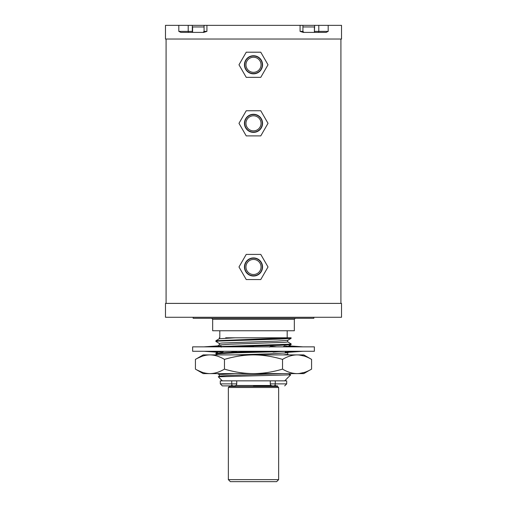 <?xml version="1.0" encoding="UTF-8"?>
<svg xmlns="http://www.w3.org/2000/svg" width="507" height="507" viewBox="0 0 507 507"><rect width="100%" height="100%" fill="white"/><g stroke="black" fill="none" stroke-linecap="round" stroke-linejoin="round"><path stroke-width="0.76" d="M204.023 351.281L217.585 352.232M268.336 351.281L257.233 351.579M253.189 351.281L254.977 352.112L258.532 351.281M271.961 351.174L273.077 351.814L235.077 352.866L215.874 353.918L215.919 353.195L227.732 352.428L254.083 351.668M283.185 354.9L287.703 354.387L287.703 352.777M217.18 346.23L219.341 344.975L230.248 344.209L285.181 342.295L287.703 341.908L287.703 340.298M215.874 341.445L215.919 340.723L219.341 338.739L235.026 337.801L291.126 337.801L291.081 338.372L279.18 339.139L218.663 341.059L215.874 341.445L219.341 343.467M215.919 340.723L290.688 337.801M221.312 347.143L220.659 346.496L289.104 344.209L291.126 343.885L287.659 341.864M220.659 346.496L221.191 345.951L208.136 346.851M233.119 351.281L235.996 352.118L236.984 351.281M213.168 351.281L222.313 352.175L223.84 351.281M293.832 346.851L284.326 345.92L283.16 346.851M298.864 351.281L285.168 352.226L286.03 351.319L278.844 351.624M302.977 351.281L288.698 352.283M302.977 346.851L288.908 345.863M288.698 345.989L288.686 346.351M204.023 346.851L217.769 345.888M235.102 346.851L233.429 346.021L224.405 346.851M234.5 346.649L251.928 346.161M291.126 343.885L291.081 344.608L279.046 345.381L252.023 346.021L248.468 346.851M253.912 346.851L252.296 346.154M235.026 354.9L269.141 353.861L287.659 352.821L289.174 351.947M219.297 345.026L219.297 343.416L221.819 343.036L276.752 341.116L287.659 340.349L291.081 338.372M215.874 353.918L217.535 354.9M273.077 351.814L273.121 352.156L282.595 351.281M273.881 346.851L270.877 345.977L269.553 347.048M314.359 351.281L192.641 351.281L192.641 346.851L314.359 346.851L314.359 351.281M284.687 380.852L290.707 374.831L218.283 376.777L222.313 380.852M219.297 376.213L219.297 374.603L235.026 373.608M287.475 377.835L287.811 377.683M288.635 373.608L290.707 374.831M275.263 380.852L275.263 383.869L286.696 383.869L286.696 380.852L220.304 380.852L220.304 383.869L222.313 385.884L233.055 385.884A2.009 1.318 -90 0 1 231.737 383.869L220.304 383.869M218.283 376.777L219.341 376.162L227.187 375.522L283.185 373.608M225.685 337.801L235.026 337.801M212.661 319.29L294.339 319.29L294.339 330.754L212.661 330.754L212.661 319.29L211.653 318.282M313.858 317.274L313.858 318.282L193.142 318.282L193.142 317.274M253.5 317.274L165.478 317.274L165.478 303.395L341.522 303.395L341.522 317.274L253.5 317.274M340.919 39.033L340.919 303.395M166.081 39.033L166.081 303.395M206.919 25.35L206.919 31.383L204.08 31.383L204.08 25.35L341.522 25.35L341.522 39.033L165.478 39.033L165.478 25.35L188.205 25.35L188.205 31.383L192.597 31.383M204.08 25.35L188.205 25.35M206.919 31.383L203.776 32.391L180.872 32.391L178.813 31.383L188.205 31.383A1.008 0.71 90 0 0 188.915 32.391M203.776 32.391L192.597 32.391L192.597 26.96L204.08 26.96M328.187 25.35L328.187 31.383L326.128 32.391L303.224 32.391L300.081 31.383L302.92 31.383L302.92 25.35M302.92 31.383L303.927 32.391L303.224 32.391L314.403 32.391L314.403 26.96L302.92 26.96M246.237 279.553L260.763 279.553L268.019 266.98L260.763 254.406L246.237 254.406L238.981 266.98L246.237 279.553M246.237 135.901L260.763 135.901L268.019 123.328L260.763 110.754L246.237 110.754L238.981 123.328L246.237 135.901M246.237 77.356L260.763 77.356L268.019 64.782L260.763 52.208L246.237 52.208L238.981 64.782L246.237 77.356M236.731 380.852L236.731 383.869L231.737 383.869L231.737 380.852M236.706 384.198L236.731 383.869A2.009 2.009 0 0 1 234.722 385.884L235.926 385.478L271.074 385.478L272.278 385.884A2.009 2.009 0 0 1 270.269 383.869L270.294 384.198M231.287 385.884L229.956 385.884M277.044 385.884L275.713 385.884M277.487 385.884L272.278 385.884M253.5 385.884L271.188 385.884M234.722 385.884L233.055 385.884M278.647 387.494L277.646 386.486L229.354 386.486L228.353 387.494L228.353 479.641L278.647 479.641L278.647 387.494L228.353 387.494M228.353 479.641L230.362 481.65L276.638 481.65L278.647 479.641M270.269 380.852L270.269 383.869L275.263 383.869A2.009 1.318 -90 0 1 273.945 385.884M244.729 266.98A8.771 8.771 0 0 0 253.5 275.751A8.771 8.771 0 0 0 262.271 266.98A8.771 8.771 0 0 0 253.5 258.209A8.771 8.771 0 0 0 244.729 266.98A8.771 8.771 0 0 1 253.5 258.209A8.771 8.771 0 0 1 262.271 266.98A8.771 8.771 0 0 1 253.5 275.751A8.771 8.771 0 0 1 244.729 266.98M244.729 123.328A8.771 8.771 0 0 0 253.5 132.099A8.771 8.771 0 0 0 262.271 123.328A8.771 8.771 0 0 0 253.5 114.557A8.771 8.771 0 0 0 244.729 123.328A8.771 8.771 0 0 1 253.5 114.557A8.771 8.771 0 0 1 262.271 123.328A8.771 8.771 0 0 1 253.5 132.099A8.771 8.771 0 0 1 244.729 123.328M244.729 64.782A8.771 8.771 0 0 0 253.5 73.553A8.771 8.771 0 0 0 262.271 64.782A8.771 8.771 0 0 0 253.5 56.011A8.771 8.771 0 0 0 244.729 64.782A8.771 8.771 0 0 1 253.5 56.011A8.771 8.771 0 0 1 262.271 64.782A8.771 8.771 0 0 1 253.5 73.553A8.771 8.771 0 0 1 244.729 64.782M195.423 359.393L203.199 354.9L209.942 354.9C205.221 354.944 200.379 356.44 195.423 359.393L195.423 369.121C200.379 372.068 205.221 373.564 209.942 373.608L203.199 373.608L195.423 369.121M309.923 358.481L311.577 359.393C306.589 356.434 301.747 354.932 297.058 354.9L303.801 354.9L311.577 359.393L311.577 369.121C306.589 372.081 301.747 373.577 297.058 373.608L253.5 373.608C244.057 373.564 234.38 372.068 224.462 369.121C219.468 372.081 214.632 373.577 209.942 373.608L253.5 373.608C262.88 373.577 272.557 372.081 282.538 369.121C287.501 372.068 292.336 373.564 297.058 373.608L297.66 373.602M297.66 354.906L209.942 354.9C214.632 354.932 219.468 356.434 224.462 359.393L224.462 369.121M197.071 358.481L201.773 356.396M207.781 355.008L208.611 354.938M309.923 370.034L303.801 373.608L297.058 373.608M197.071 370.028L201.773 372.119M207.781 373.507L208.611 373.57M299.187 373.507L304.403 372.398M299.187 355.001L304.339 356.091M297.058 354.9C292.336 354.944 287.501 356.44 282.538 359.393L282.538 369.121M282.538 359.393C272.557 356.434 262.88 354.932 253.5 354.9C244.057 354.944 234.38 356.44 224.462 359.393M192.324 25.35L192.324 31.383A1.008 0.71 90 0 0 192.597 32.175M178.813 25.35L178.813 31.383M300.081 25.35L300.081 31.383M318.085 32.391A1.008 0.71 90 0 0 318.795 31.383L328.187 31.383M314.403 32.175A1.008 0.71 90 0 0 314.676 31.383L318.795 31.383L318.795 25.35M314.403 31.383L314.676 25.35M244.444 266.98A9.056 9.056 0 0 0 253.5 276.036A9.056 9.056 0 0 0 262.556 266.98A9.056 9.056 0 0 0 253.5 257.924A9.056 9.056 0 0 0 244.444 266.98M244.444 123.328A9.056 9.056 0 0 0 253.5 132.384A9.056 9.056 0 0 0 262.556 123.328A9.056 9.056 0 0 0 253.5 114.278A9.056 9.056 0 0 0 244.444 123.328M244.444 64.782A9.056 9.056 0 0 0 253.5 73.838A9.056 9.056 0 0 0 262.556 64.782A9.056 9.056 0 0 0 253.5 55.732A9.056 9.056 0 0 0 244.444 64.782M245.958 266.98A7.542 7.542 0 0 0 253.5 274.521A7.542 7.542 0 0 0 261.042 266.98A7.542 7.542 0 0 0 253.5 259.438A7.542 7.542 0 0 0 245.958 266.98M245.958 123.328A7.542 7.542 0 0 0 253.5 130.876A7.542 7.542 0 0 0 261.042 123.328A7.542 7.542 0 0 0 253.5 115.786A7.542 7.542 0 0 0 245.958 123.328M245.958 64.782A7.542 7.542 0 0 0 253.5 72.33A7.542 7.542 0 0 0 261.042 64.782A7.542 7.542 0 0 0 253.5 57.24A7.542 7.542 0 0 0 245.958 64.782M215.919 353.195L218.352 351.788M288.635 354.9L287.703 354.361M291.081 344.608L287.659 346.585M235.014 351.833L230.349 351.281M292.362 346.706L295.429 346.851M271.986 346.3L276.651 346.851M217.541 373.608L219.297 374.629M219.297 337.801L219.297 338.79M287.196 330.754L287.196 337.801M219.804 330.754L219.804 337.801M204.08 31.383L203.073 32.391M294.339 319.29L295.347 318.282M231.369 385.478L230.362 386.486M275.631 385.478L276.638 386.486M286.696 383.869L284.687 385.884M214.638 351.421L211.571 351.281"/></g></svg>
